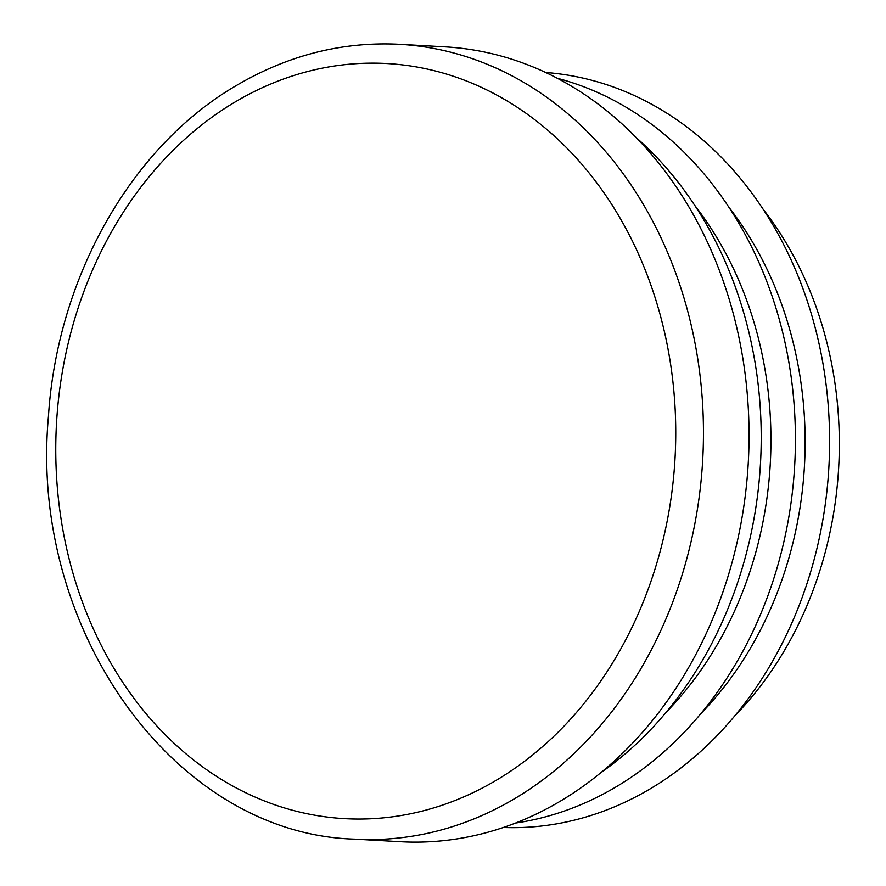 <?xml version="1.0" encoding="UTF-8"?>
<svg xmlns="http://www.w3.org/2000/svg" width="886" height="886" viewBox="0 0 886 886"><rect width="100%" height="100%" fill="white"/><g stroke="black" fill="none" stroke-linecap="round" stroke-linejoin="round"><path stroke-width="1.33" d="M700.427 714.105A348.287 285.303 -86.8 0 0 728.857 207.191M503.337 827.491A378.145 309.757 -86.8 0 0 651.531 788.042A378.145 309.757 -86.8 0 0 824.733 374.579A378.145 309.757 -86.8 0 0 545.676 72.486M734.627 716.021A348.287 285.303 -86.8 0 0 763.056 209.107M666.239 712.189A348.287 285.303 -86.8 0 0 694.668 205.275M354.865 839.142L400.45 841.7A398.047 326.059 -86.8 0 0 561.591 800.412A398.047 326.059 -86.8 0 0 743.443 362.108A398.047 326.059 -86.8 0 0 445.027 46.858L399.431 44.3A398.047 326.059 93.2 0 1 697.858 359.55A398.047 326.059 93.2 0 1 515.995 797.854A398.047 326.059 93.2 0 1 354.865 839.142C174.819 834.291 28.817 629.547 48.42 416.686C57.092 278.503 130.264 147.94 234.989 86.33C286.953 55.419 341.774 41.409 399.431 44.3M600.486 772.957A378.145 309.757 -86.8 0 0 636.126 137.529M515.619 823.028A378.145 309.757 -86.8 0 0 617.332 786.126A378.145 309.757 -86.8 0 0 793.79 400.638A378.145 309.757 -86.8 0 0 557.383 78.289M233.838 102.754A378.145 309.757 93.2 0 1 674.656 464.353A378.145 309.757 93.2 0 1 188.762 756.135A378.145 309.757 93.2 0 1 233.838 102.754"/></g></svg>
